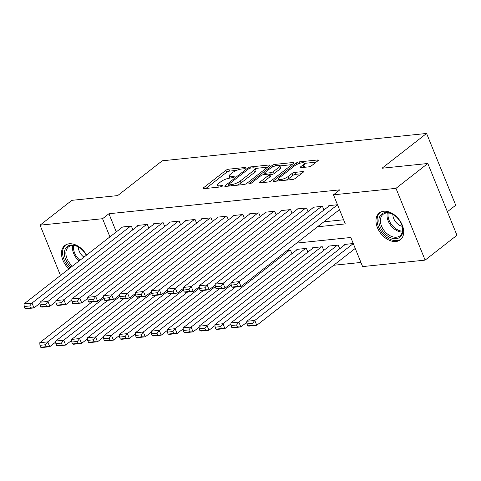 <?xml version="1.0" encoding="UTF-8"?>
<svg xmlns="http://www.w3.org/2000/svg" width="481" height="481" viewBox="0 0 481 481"><rect width="100%" height="100%" fill="white"/><g stroke="black" fill="none" stroke-linecap="round" stroke-linejoin="round"><path stroke-width="0.72" d="M245.544 168.025A1.503 0.433 -22.1 0 0 245.839 167.574A1.503 0.433 -22.1 0 0 245.322 167.454L228.715 169.174A2.146 0.619 -22.1 0 0 225.902 170.31L203.403 187.873A2.146 0.619 -22.1 0 0 202.982 188.516A2.146 0.619 -22.1 0 0 203.722 188.684L220.328 186.965A1.503 0.433 -22.1 0 0 222.294 186.171A1.503 0.433 -22.1 0 0 222.595 185.72A1.503 0.433 -22.1 0 0 222.078 185.6L219.925 185.822A6.866 1.972 -22.1 0 1 217.568 185.281A6.866 1.972 -22.1 0 1 218.927 183.219L220.797 181.752A6.866 1.972 -22.1 0 1 229.804 178.114L231.95 177.892A1.503 0.433 -22.1 0 0 233.916 177.098A1.503 0.433 -22.1 0 0 234.217 176.647A1.503 0.433 -22.1 0 0 233.7 176.527L231.553 176.749A6.866 1.972 -22.1 0 1 229.19 176.208A6.866 1.972 -22.1 0 1 230.549 174.146L232.425 172.685A6.866 1.972 -22.1 0 1 241.426 169.041L243.572 168.819A1.503 0.433 -22.1 0 0 245.544 168.025L245.322 167.454M395.989 241.504A17.051 11.484 52 0 1 378.89 230.633A17.051 11.484 52 0 1 379.353 212.933A17.051 11.484 52 0 1 383.7 211.243A17.051 11.484 52 0 1 400.799 222.114A17.051 11.484 52 0 1 400.336 239.815A17.051 11.484 52 0 1 395.989 241.504M68.921 268.879A17.051 11.484 52 0 1 64.839 245.478A17.051 11.484 52 0 1 69.186 243.789A17.051 11.484 52 0 1 86.55 255.116M308.766 166.853A2.146 0.619 -22.1 0 0 311.58 165.717L317.893 160.792A2.146 0.619 -22.1 0 0 318.314 160.149A2.146 0.619 -22.1 0 0 317.58 159.981L299.134 161.887A2.146 0.619 -22.1 0 0 296.32 163.023L273.821 180.585A2.146 0.619 -22.1 0 0 273.4 181.229A2.146 0.619 -22.1 0 0 274.14 181.397L292.58 179.491A2.146 0.619 -22.1 0 0 295.394 178.355L303.018 172.402A2.146 0.619 -22.1 0 0 303.445 171.753A2.146 0.619 -22.1 0 0 302.705 171.585L294.811 172.402A2.146 0.619 -22.1 0 0 291.997 173.539L288.215 176.491A5.742 1.647 -22.1 0 1 282.563 179.166A5.742 1.647 -22.1 0 1 278.721 179.082A5.742 1.647 -22.1 0 1 279.858 177.357L294.667 165.795A5.742 1.647 -22.1 0 1 300.324 163.125A5.742 1.647 -22.1 0 1 304.166 163.203A5.742 1.647 -22.1 0 1 303.03 164.935L300.559 166.859A2.146 0.619 -22.1 0 0 300.138 167.502A2.146 0.619 -22.1 0 0 300.872 167.671L308.766 166.853M60.48 275.469L40.055 225.174L71.891 200.33L117.671 195.593L162.241 160.804L426.587 133.453L382.022 168.236L427.807 163.498L395.977 188.348L425.12 260.119L362.614 266.588L350.799 237.488L296.621 243.097M40.055 225.174L102.561 218.705L109.933 236.862M317.514 226.785L345.286 223.912L333.471 194.817L339.839 189.845L108.928 213.738L102.561 218.705M333.471 194.817L395.977 188.348M269.276 165.825A2.146 0.619 -22.1 0 0 269.703 165.175A2.146 0.619 -22.1 0 0 268.963 165.007L250.523 166.919A2.146 0.619 -22.1 0 0 247.709 168.055L225.21 185.612A2.146 0.619 -22.1 0 0 224.783 186.261A2.146 0.619 -22.1 0 0 225.523 186.43L243.969 184.518A2.146 0.619 -22.1 0 0 246.783 183.381L269.276 165.825M274.825 164.4L293.272 162.494A2.146 0.619 -22.1 0 1 294.011 162.662A2.146 0.619 -22.1 0 1 293.584 163.306L271.086 180.868A2.146 0.619 -22.1 0 1 268.278 182.004L260.383 182.822A2.146 0.619 -22.1 0 1 259.644 182.654A2.146 0.619 -22.1 0 1 260.071 182.004L269.192 174.886A2.146 0.619 -22.1 0 0 269.619 174.242A2.146 0.619 -22.1 0 0 268.879 174.074L263.642 174.615A2.146 0.619 -22.1 0 0 260.828 175.751L251.329 183.165A1.503 0.433 -22.1 0 1 249.849 183.862A1.503 0.433 -22.1 0 1 248.845 183.844A1.503 0.433 -22.1 0 1 249.14 183.393L272.012 165.536A2.146 0.619 -22.1 0 1 274.825 164.4L275.415 165.843M132.858 229.756L131.361 226.07L121.807 227.062L121.97 227.471M148.779 228.108L147.282 224.423L137.728 225.415L137.897 225.823M164.706 226.461L163.209 222.775L153.655 223.767L153.824 224.176M180.628 224.813L179.136 221.128L169.583 222.114L169.745 222.529M196.555 223.166L195.058 219.48L185.504 220.466L185.672 220.875M212.482 221.519L210.985 217.833L201.431 218.819L201.593 219.228M228.403 219.871L226.906 216.185L217.352 217.171L217.52 217.58M244.33 218.224L242.833 214.538L233.279 215.524L233.447 215.933M260.251 216.576L258.76 212.891L249.2 213.877L249.368 214.285M276.178 214.923L274.681 211.243L265.127 212.229L265.296 212.638M292.105 213.275L290.608 209.596L281.054 210.582L281.217 210.991M308.026 211.628L306.529 207.948L296.975 208.934L297.144 209.343M323.953 209.981L322.456 206.301L312.903 207.287L313.071 207.696M108.928 213.738L116.3 231.896M323.881 221.813L343.608 219.775M328.992 206.048L328.824 205.64L337.5 204.744M333.664 265.271L360.936 262.452M291.931 253.721L290.434 250.036L287.313 250.36M296.969 249.789L296.807 249.38L306.361 248.388L307.858 252.074M312.897 248.142L312.728 247.727L322.282 246.741L323.779 250.427M328.824 246.488L328.655 246.08L338.209 245.094L339.706 248.779M344.745 244.841L344.582 244.432L353.252 243.536M447.39 211.736L455.729 205.225L426.587 133.453M427.807 163.498L456.95 235.269L425.12 260.119M236.574 170.382L229.503 171.116A2.146 0.619 -22.1 0 0 226.689 172.252L205.928 188.456M228.74 185.413L227.735 186.201M267.544 167.178L255.14 168.458M250.493 168.103A1.503 0.433 -22.1 0 0 248.521 168.903L228.776 184.313A1.503 0.433 -22.1 0 0 228.475 184.764A1.503 0.433 -22.1 0 0 228.992 184.884L231.259 184.65A6.866 1.972 -22.1 0 0 240.26 181.012L253.758 170.472A6.866 1.972 -22.1 0 0 255.116 168.41A6.866 1.972 -22.1 0 0 252.759 167.869L250.493 168.103M236.899 185.251A6.866 1.972 -22.1 0 0 241.047 182.948L240.26 181.012M255.116 168.41L255.904 170.346A6.866 1.972 -22.1 0 1 254.545 172.414L241.047 182.948M279.852 165.903L291.847 164.664M262.59 182.594L269.979 176.828A2.146 0.619 -22.1 0 0 270.406 176.178L269.619 174.242M263.666 174.609L264.887 173.653M278.661 167.496A5.742 1.647 -22.1 0 0 279.798 165.771A5.742 1.647 -22.1 0 0 275.956 165.686A5.742 1.647 -22.1 0 0 270.298 168.362L265.079 172.432A2.146 0.619 -22.1 0 0 264.652 173.082A2.146 0.619 -22.1 0 0 265.392 173.25L270.629 172.709A2.146 0.619 -22.1 0 0 273.442 171.567L278.661 167.496L279.449 169.438A5.742 1.647 -22.1 0 0 280.585 167.707L279.798 165.771M279.449 169.438L274.23 173.509A2.146 0.619 -22.1 0 1 271.416 174.645L269.847 174.807M304.166 163.203L304.954 165.145A5.742 1.647 -22.1 0 1 303.818 166.871L303.084 167.442M285.961 180.177A5.742 1.647 -22.1 0 0 289.003 178.433L288.215 176.491M301.28 173.755L295.599 174.344A2.146 0.619 -22.1 0 0 292.785 175.481L289.003 178.433M278.794 179.263L276.347 181.169M316.155 162.145L304.232 163.378M103.794 298.142L47.763 341.877L39.803 342.7L92.045 301.918M45.509 344.745L47.763 341.877L49.735 346.723L41.775 347.547L40.723 347.258L46.296 346.687L45.509 344.745L39.935 345.322L40.723 347.258M55.778 342.009L49.735 346.723L46.296 346.687M39.803 342.7L39.935 345.322M130.561 226.154L32.011 303.078L33.983 307.93L40.019 303.21M122.601 226.978L24.05 303.902L32.011 303.078L29.756 305.946L24.182 306.523L24.97 308.465L30.543 307.888L29.756 305.946M30.543 307.888L33.983 307.93L26.022 308.754L24.97 308.465M24.182 306.523L24.05 303.902M71.2 267.099A14.755 9.939 52 0 1 64.358 253.409A14.755 9.939 52 0 1 71.032 245.027A14.755 9.939 52 0 1 79.762 247.769A14.755 9.939 52 0 1 86.309 255.303M79.96 247.907A13.66 9.205 -128 0 0 72.066 245.502A13.66 9.205 -128 0 0 68.579 246.855A13.66 9.205 -128 0 0 72.439 266.131M78.379 246.951A9.728 6.554 -128 0 0 83.953 257.143M65.927 244.769L65.933 244.763A16.937 11.412 -128 0 0 65.927 244.769A16.937 11.412 -128 0 0 69.998 268.037M384.211 233.093A14.755 9.939 52 0 1 380.002 216.035A14.755 9.939 52 0 1 394.276 215.223A14.755 9.939 52 0 1 397.516 218.067A14.755 9.939 52 0 1 401.737 224.783A14.755 9.939 52 0 1 398.671 237.993A14.755 9.939 52 0 1 384.211 233.093M394.474 215.362A13.66 9.205 -128 0 0 383.092 214.316A13.66 9.205 -128 0 0 385.341 232.034A13.66 9.205 -128 0 0 399.903 235.852A13.66 9.205 -128 0 0 401.647 224.561M392.893 214.406A9.728 6.554 -128 0 0 396.41 222.781A9.728 6.554 -128 0 0 402.194 226.323M380.441 212.229L380.447 212.223A16.937 11.412 -128 0 0 380.441 212.229A16.937 11.412 -128 0 0 383.225 234.205A16.937 11.412 -128 0 0 401.286 238.931A16.937 11.412 -128 0 0 401.292 238.931L401.286 238.931M119.721 296.488L63.69 340.223L55.73 341.047L107.972 300.27M61.43 343.097L63.69 340.223L65.656 345.075L57.696 345.899L56.644 345.611L62.217 345.033L61.43 343.097L55.856 343.674L56.644 345.611M71.699 340.362L65.656 345.075L62.217 345.033M55.73 341.047L55.856 343.674M135.648 294.841L79.618 338.576L71.651 339.4L123.894 298.623M77.357 341.45L79.618 338.576L81.584 343.428L73.623 344.252L72.571 343.963L78.144 343.386L77.357 341.45L71.783 342.027L72.571 343.963M87.626 338.714L81.584 343.428L78.144 343.386M71.651 339.4L71.783 342.027M151.569 293.194L95.539 336.928L87.578 337.752L139.821 296.975M93.278 339.802L95.539 336.928L97.511 341.781L89.544 342.604L88.492 342.316L94.066 341.738L93.278 339.802L87.704 340.38L88.492 342.316M103.547 337.067L97.511 341.781L94.066 341.738M87.578 337.752L87.704 340.38M167.496 291.546L111.466 335.281L103.499 336.105L155.742 295.328M109.205 338.155L111.466 335.281L113.432 340.133L105.471 340.957L104.419 340.668L109.993 340.091L109.205 338.155L103.631 338.732L104.419 340.668M119.474 335.419L113.432 340.133L109.993 340.091M103.499 336.105L103.631 338.732M146.489 224.507L47.938 301.431L49.904 306.283L55.946 301.563M138.528 225.33L39.977 302.254L47.938 301.431L45.677 304.299L40.103 304.876L40.891 306.818L46.465 306.241L45.677 304.299M46.465 306.241L49.904 306.283L41.943 307.106L40.891 306.818M40.103 304.876L39.977 302.254M162.416 222.859L63.859 299.783L65.831 304.635L71.873 299.916M154.449 223.683L55.898 300.607L63.859 299.783L61.604 302.651L56.03 303.228L56.818 305.17L62.392 304.593L61.604 302.651M62.392 304.593L65.831 304.635L57.87 305.459L56.818 305.17M56.03 303.228L55.898 300.607M178.337 221.212L79.786 298.136L81.758 302.982L87.795 298.268M170.376 222.036L71.825 298.96L79.786 298.136L77.525 301.004L71.952 301.581L72.739 303.523L78.313 302.946L77.525 301.004M78.313 302.946L81.758 302.982L73.791 303.806L72.739 303.523M71.952 301.581L71.825 298.96M194.264 219.564L95.713 296.488L97.679 301.334L103.722 296.621M186.303 220.388L87.746 297.312L95.713 296.488L93.452 299.356L87.879 299.934L88.666 301.876L94.24 301.298L93.452 299.356M94.24 301.298L97.679 301.334L89.719 302.158L88.666 301.876M87.879 299.934L87.746 297.312M183.417 289.899L127.387 333.634L119.426 334.457L171.669 293.681M125.132 336.508L127.387 333.634L129.359 338.486L121.398 339.309L120.346 339.021L125.92 338.444L125.132 336.508L119.559 337.085L120.346 339.021M135.401 333.772L129.359 338.486L125.92 338.444M119.426 334.457L119.559 337.085M210.185 217.917L111.634 294.841L113.606 299.687L119.643 294.973M202.224 218.741L103.674 295.665L111.634 294.841L109.379 297.709L103.806 298.286L104.593 300.228L110.167 299.651L109.379 297.709M110.167 299.651L113.606 299.687L105.64 300.511L104.593 300.228M103.806 298.286L103.674 295.665M199.344 288.251L143.314 331.986L135.353 332.81L187.596 292.033M141.053 334.86L143.314 331.986L145.28 336.838L137.319 337.662L136.267 337.373L141.841 336.796L141.053 334.86L135.48 335.437L136.267 337.373M151.323 332.124L145.28 336.838L141.841 336.796M135.353 332.81L135.48 335.437M226.112 216.27L127.561 293.194L129.527 298.04L135.57 293.326M218.152 217.093L119.601 294.017L127.561 293.194L125.3 296.062L119.727 296.639L120.515 298.581L126.088 298.004L125.3 296.062M126.088 298.004L129.527 298.04L121.567 298.863L120.515 298.581M119.727 296.639L119.601 294.017M215.272 286.604L159.241 330.339L151.274 331.162L203.517 290.386M156.98 333.213L159.241 330.339L161.207 335.191L153.247 336.015L152.194 335.726L157.768 335.149L156.98 333.213L151.407 333.784L152.194 335.726M167.25 330.471L161.207 335.191L157.768 335.149M151.274 331.162L151.407 333.784M242.039 214.622L143.482 291.546L145.454 296.392L151.497 291.678M234.073 215.446L135.522 292.37L143.482 291.546L141.228 294.414L135.654 294.991L136.442 296.933L142.015 296.356L141.228 294.414M142.015 296.356L145.454 296.392L137.494 297.216L136.442 296.933M135.654 294.991L135.522 292.37M231.193 284.956L175.162 328.691L167.202 329.515L219.444 288.738M172.901 331.559L175.162 328.691L177.134 333.543L169.168 334.367L168.116 334.079L173.689 333.501L172.901 331.559L167.328 332.137L168.116 334.079M183.171 328.824L177.134 333.543L173.689 333.501M167.202 329.515L167.328 332.137M257.96 212.969L159.409 289.899L161.382 294.745L167.418 290.031M250 213.792L151.449 290.722L159.409 289.899L157.149 292.767L151.575 293.344L152.363 295.286L157.936 294.709L157.149 292.767M157.936 294.709L161.382 294.745L153.415 295.568L152.363 295.286M151.575 293.344L151.449 290.722M289.64 250.12L191.089 327.044L183.123 327.868L235.365 287.091M188.829 329.912L191.089 327.044L193.055 331.896L185.095 332.72L184.043 332.431L189.616 331.854L188.829 329.912L183.255 330.489L184.043 332.431M199.098 327.176L193.055 331.896L189.616 331.854M183.123 327.868L183.255 330.489M273.887 211.321L175.337 288.251L177.303 293.097L183.345 288.384M265.927 212.145L167.37 289.075L175.337 288.251L173.076 291.119L167.502 291.696L168.29 293.638L173.863 293.061L173.076 291.119M173.863 293.061L177.303 293.097L169.342 293.921L168.29 293.638M167.502 291.696L167.37 289.075M305.561 248.473L207.01 325.397L199.05 326.22L297.601 249.296M204.756 328.264L207.01 325.397L208.982 330.249L201.022 331.072L199.97 330.784L205.543 330.207L204.756 328.264L199.182 328.842L199.97 330.784M215.025 325.529L208.982 330.249L205.543 330.207M199.05 326.22L199.182 328.842M289.809 209.674L191.258 286.604L193.23 291.45L199.266 286.736M281.848 210.498L183.297 287.428L191.258 286.604L189.003 289.472L183.429 290.049L184.217 291.985L189.791 291.414L189.003 289.472M189.791 291.414L193.23 291.45L185.263 292.274L184.217 291.985M183.429 290.049L183.297 287.428M321.488 246.825L222.937 323.749L214.977 324.573L313.528 247.649M220.677 326.617L222.937 323.749L224.904 328.595L216.943 329.419L215.891 329.136L221.464 328.559L220.677 326.617L215.103 327.194L215.891 329.136M230.946 323.881L224.904 328.595L221.464 328.559M214.977 324.573L215.103 327.194M305.736 208.026L207.185 284.95L209.151 289.802L215.193 285.089M297.775 208.85L199.224 285.78L207.185 284.95L204.924 287.824L199.35 288.402L200.138 290.338L205.712 289.766L204.924 287.824M205.712 289.766L209.151 289.802L201.19 290.626L200.138 290.338M199.35 288.402L199.224 285.78M337.415 245.178L238.865 322.102L230.898 322.925L329.449 246.001M236.604 324.97L238.865 322.102L240.831 326.948L232.87 327.771L231.818 327.489L237.392 326.912L236.604 324.97L231.03 325.547L231.818 327.489M246.873 322.234L240.831 326.948L237.392 326.912M230.898 322.925L231.03 325.547M321.663 206.379L223.106 283.303L225.078 288.155L231.12 283.441M313.696 207.203L215.145 284.127L223.106 283.303L220.851 286.177L215.278 286.754L216.065 288.69L221.639 288.113L220.851 286.177M221.639 288.113L225.078 288.155L217.117 288.979L216.065 288.69M215.278 286.754L215.145 284.127M353.27 243.578L254.786 320.454L246.825 321.278L345.376 244.354M252.525 323.322L254.786 320.454L256.758 325.3L248.791 326.124L247.739 325.841L253.313 325.264L252.525 323.322L246.951 323.899L247.739 325.841M355.243 248.43L256.758 325.3L253.313 325.264M246.825 321.278L246.951 323.899M337.518 204.786L239.033 281.656L241.005 286.508L339.49 209.632M329.623 205.555L231.072 282.479L239.033 281.656L236.772 284.53L231.199 285.107L231.986 287.043L237.56 286.466L236.772 284.53M237.56 286.466L241.005 286.508L233.038 287.331L231.986 287.043M231.199 285.107L231.072 282.479M222.306 186.165L222.078 185.6M233.928 177.092L233.7 176.527M232.01 177.886L231.553 176.749M220.388 186.959L219.925 185.822M203.734 188.684L203.403 187.873M226.689 172.252L225.902 170.31M229.503 171.116L228.715 169.174M225.541 186.424L225.21 185.612M248.166 169.18L247.709 168.055M250.98 168.055L250.523 166.919M269.294 165.813L268.963 165.007M229.455 186.021L228.992 184.884M231.722 185.786L231.259 184.65M254.545 172.414L253.758 170.472M293.596 163.299L293.272 162.494M260.395 182.822L260.071 182.004M269.979 176.828L269.192 174.886M249.374 183.958L249.14 183.393M272.595 166.967L272.012 165.536M265.855 174.387L265.392 173.25M271.416 174.645L270.629 172.709M274.23 173.509L273.442 171.567M300.89 167.671L300.559 166.859M303.818 166.871L303.03 164.935M292.785 175.481L291.997 173.539M295.599 174.344L294.811 172.402M303.03 172.39L302.705 171.585M274.152 181.397L273.821 180.585M296.891 164.436L296.32 163.023M299.711 163.306L299.134 161.887M317.905 160.78L317.58 159.981M79.07 260.955A13.66 9.205 52 0 1 72.829 245.46M73.737 245.496A13.215 8.905 -128 0 0 79.954 260.269M402.29 232.07A13.66 9.205 52 0 1 391.973 226.858A13.66 9.205 52 0 1 387.343 212.915M388.251 212.951A13.215 8.905 -128 0 0 392.809 226.136A13.215 8.905 -128 0 0 402.477 231.181M229.954 178.102L229.19 176.208M218.332 187.169L217.568 185.281M229.004 186.069L228.475 184.764M265.211 174.453L264.652 173.082M279.437 180.85L278.721 179.082"/></g></svg>
